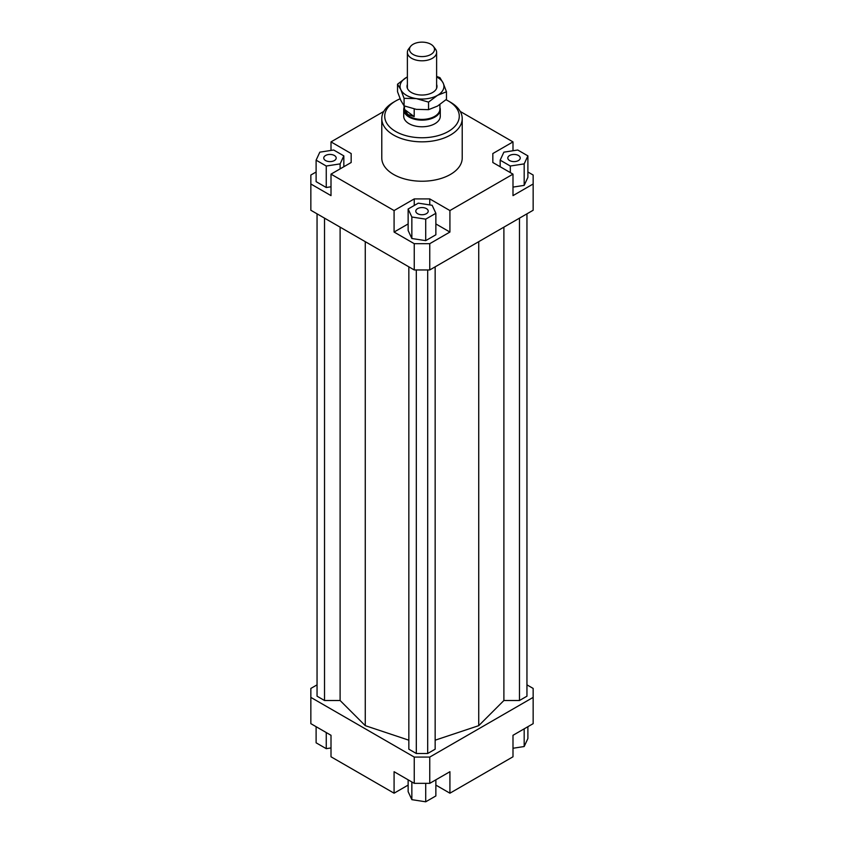 <?xml version="1.0" encoding="UTF-8"?>
<svg xmlns="http://www.w3.org/2000/svg" width="844" height="844" viewBox="0 0 844 844"><rect width="100%" height="100%" fill="white"/><g stroke="black" fill="none" stroke-linecap="round" stroke-linejoin="round"><path stroke-width="1.27" d="M439.914 107.483A18.283 10.55 180 0 1 440.283 109.583A18.283 10.55 180 0 1 427.961 119.563A18.283 10.55 180 0 1 407.61 116.092A18.283 10.55 180 0 1 403.717 109.583A18.283 10.55 180 0 1 404.086 107.483M439.914 104.572L439.914 109.066A17.914 10.339 180 0 1 427.845 118.846A17.914 10.339 180 0 1 407.895 115.449A17.914 10.339 180 0 1 404.086 109.066L404.086 105.859L416.324 109.361L428.552 109.657L437.508 106.08L446.465 99.318L446.465 91.764L437.508 95.34A21.933 12.66 -0 0 0 443.184 83.102A21.933 12.66 -0 0 0 437.508 77.426A21.933 12.66 -0 0 0 436.622 76.941M414.193 108.981L414.193 116.588L407.895 114.52L404.476 109.425L404.476 106.017M410.574 46.42L408.654 48.91A14.622 8.44 0 0 0 407.378 52.36A14.622 8.44 0 0 0 410.49 57.561A14.622 8.44 0 0 0 426.769 60.335A14.622 8.44 0 0 0 436.622 52.36A14.622 8.44 0 0 0 435.346 48.91L433.426 46.42A12.512 7.227 180 0 1 428.457 55.556A12.512 7.227 180 0 1 412.146 53.826A12.512 7.227 180 0 1 410.574 46.42A12.512 7.227 180 0 1 431.854 44.911A12.512 7.227 180 0 1 433.426 46.42M414.193 116.588L404.476 109.425M440.283 109.583L440.283 116.229A18.283 10.55 180 0 1 428.995 125.978A18.283 10.55 180 0 1 409.076 123.688A18.283 10.55 180 0 1 403.717 116.229L403.717 109.583M334.372 160.56A6.214 3.587 180 0 1 327.599 161.331A6.214 3.587 180 0 1 323.758 158.018A6.214 3.587 180 0 1 325.584 155.486A6.214 3.587 180 0 1 332.357 154.705A6.214 3.587 180 0 1 336.186 158.018A6.214 3.587 180 0 1 334.372 160.56M426.399 208.616A6.214 3.587 180 0 1 428.214 211.148A6.214 3.587 180 0 1 424.374 214.46A6.214 3.587 180 0 1 417.601 213.69A6.214 3.587 180 0 1 415.786 211.148A6.214 3.587 180 0 1 419.626 207.835A6.214 3.587 180 0 1 426.399 208.616M509.628 155.486A6.214 3.587 180 0 1 516.401 154.705A6.214 3.587 180 0 1 520.242 158.018A6.214 3.587 180 0 1 518.416 160.56A6.214 3.587 180 0 1 511.643 161.331A6.214 3.587 180 0 1 507.814 158.018A6.214 3.587 180 0 1 509.628 155.486M462.217 118.624L462.217 158.018A40.217 23.221 180 0 1 437.392 179.466A40.217 23.221 180 0 1 393.568 174.434A40.217 23.221 180 0 1 381.783 158.018L381.783 118.624A40.217 23.221 0 0 0 393.568 135.04A40.217 23.221 0 0 0 437.392 140.072A40.217 23.221 0 0 0 462.217 118.624A40.217 23.221 0 0 0 450.432 102.198L448.364 101.006A37.284 21.533 180 0 1 448.364 131.453A37.284 21.533 180 0 1 395.636 131.453A37.284 21.533 180 0 1 395.636 101.006A37.284 21.533 180 0 1 400.109 98.801M395.636 101.006L393.568 102.198A40.217 23.221 0 0 0 381.783 118.624M445.98 99.75A37.284 21.533 180 0 1 448.364 101.006L450.432 102.198M527.89 171.997L533.155 175.035L533.155 210.251L429.754 269.953L429.754 243.684L414.246 243.684L414.246 269.953L429.754 269.953M533.155 183.992L512.994 195.629L512.994 174.138L449.915 210.557L449.915 232.047L429.754 243.684M512.994 187.104L524.177 185.374L527.89 177.367L527.89 155.876L517.741 150.01L503.879 152.163L500.165 160.16L500.165 166.732M414.246 243.684L394.085 232.047L394.085 210.557L331.006 174.138L331.006 195.629L310.845 183.992L310.845 210.251L414.246 269.953M310.845 183.992L310.845 175.035L316.11 171.997M351.167 162.502L351.167 153.545L351.167 162.502L331.006 174.138M316.11 160.16L326.259 166.025L340.121 163.884L343.835 155.876L333.686 150.01L319.823 152.163L316.11 160.16L316.11 181.65L326.259 187.516L331.006 186.777M331.006 150.432L331.006 141.897L351.167 153.545M429.754 204.923L429.754 198.91L414.246 198.91L414.246 205.482M449.915 232.047L435.863 223.934M408.137 223.934L394.085 232.047M425.714 240.645L435.863 234.79L435.863 213.289L432.149 205.292L418.286 203.151L408.137 209.006L408.137 230.496L411.851 238.504L425.714 240.645L425.714 219.155L435.863 213.289M394.085 210.557L414.246 198.91M492.833 162.502L492.833 153.545L492.833 162.502L512.994 174.138M408.137 785.089L394.085 793.202L331.006 756.783L331.006 735.293L310.845 723.656L310.845 688.43L317.049 684.853M526.951 684.853L533.155 688.43L533.155 697.387L429.754 757.079L414.246 757.079L310.845 697.387M317.049 213.838L317.049 696.194L324.529 700.509L340.111 700.509L365.262 725.661L408.844 740.188M435.156 740.188L478.738 725.661L503.889 700.509L519.471 700.509L526.951 696.194L526.951 213.838M408.844 266.831L408.844 749.187L416.314 753.502L427.686 753.502L435.156 749.187L435.156 266.831M414.246 757.079L414.246 783.348L429.754 783.348L429.754 757.079M429.754 783.348L449.915 771.711L449.915 793.202L512.994 756.783L512.994 735.293L533.155 723.656L533.155 697.387M394.085 793.202L394.085 771.711L414.246 783.348M449.915 793.202L435.863 785.089M460.244 111.45L512.994 141.897L512.994 150.749M512.994 748.259L524.177 746.529L527.89 738.521L527.89 726.695M524.177 746.529L524.177 728.836M435.863 779.824L435.863 795.945L425.714 801.8L425.714 783.348M425.714 801.8L411.851 799.658L408.137 791.651L408.137 779.824M411.851 799.658L411.851 781.966M331.006 747.932L326.259 748.67L316.11 742.815L316.11 726.695M326.259 748.67L326.259 732.55M500.165 160.16L510.314 166.025L510.314 172.587M510.314 166.025L524.177 163.884L524.177 185.374M524.177 163.884L527.89 155.876M492.833 153.545L512.994 141.897M408.137 209.006L411.851 217.013L411.851 238.504M411.851 217.013L425.714 219.155M429.754 198.91L449.915 210.557M326.259 166.025L326.259 187.516M340.121 163.884L340.121 168.874M343.835 155.876L343.835 166.732M331.006 141.897L383.756 111.45M324.529 700.509L324.529 218.153M340.111 700.509L340.111 227.152M365.262 725.661L365.262 241.669M503.889 700.509L503.889 227.152M478.738 725.661L478.738 241.669M519.471 700.509L519.471 218.153M416.314 753.502L416.314 269.953M427.686 753.502L427.686 269.953M436.622 76.414L439.914 77.637L443.184 83.102L446.465 91.764M416.324 98.611L404.086 98.326L400.816 89.664A21.933 12.66 -0 0 0 406.491 95.34A21.933 12.66 -0 0 0 416.324 98.611A21.933 12.66 -0 0 0 437.508 95.34L428.552 102.103L416.324 98.611M436.622 84.484A14.992 8.651 180 0 1 433.827 91.701A14.992 8.651 180 0 1 411.397 92.502A14.992 8.651 180 0 1 410.173 91.701A14.992 8.651 180 0 1 407.378 84.484M397.535 84.2L406.491 77.426A21.933 12.66 -0 0 0 400.816 89.664L397.535 84.2L397.535 91.743L400.816 100.404L404.086 105.869L404.086 98.326M407.378 76.941A21.933 12.66 -0 0 0 406.491 77.426L407.378 76.931M428.552 109.657L428.552 102.103M436.622 52.36L436.622 88.282M407.378 52.36L407.378 88.282"/></g></svg>
